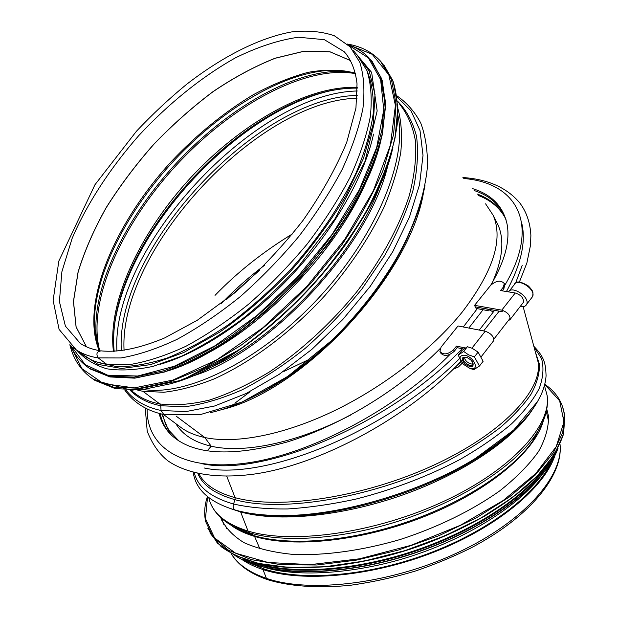 <?xml version="1.0" encoding="UTF-8"?>
<svg xmlns="http://www.w3.org/2000/svg" width="618" height="618" viewBox="0 0 618 618"><rect width="100%" height="100%" fill="white"/><g stroke="black" fill="none" stroke-linecap="round" stroke-linejoin="round"><path stroke-width="0.93" d="M350.53 415.103C297.266 442.89 244.01 453.797 211.217 446.227L207.045 450.955L211.217 446.227C194.755 442.411 183.129 435.157 176.339 424.473M495.86 220.603L497.938 224.713C504.566 239.676 502.751 258.857 492.484 282.256M477.305 308.645L463.291 326.984M221.414 303.453C234.376 289.904 248.838 277.111 264.782 265.091M178.826 425.879L182.426 428.552C188.498 432.631 195.96 435.628 204.813 437.536L211.217 446.227L204.813 437.536C235.659 444.095 283.67 435.033 333.643 411.078C383.569 387.03 432.113 349.394 462.032 312.299C493.118 271.727 503.515 239.429 493.226 215.396L485.609 203.847M215.01 295.373C237.358 272.229 263.26 251.688 292.716 233.743M176.084 416.076L204.813 437.536L176.076 416.076M126.002 390.12C134.253 400.58 145.933 407.362 161.059 410.468L163.778 414.524L164.844 414.732L163.778 414.524L161.059 410.468L160.734 405.732L161.066 410.468L185.84 411.603L214.546 406.011L246.08 393.535L279.042 374.431L311.827 349.394L342.743 319.56L370.182 286.435L392.739 251.742L409.402 217.25L419.545 184.651L423.013 155.388L420.016 130.568L411.101 110.97L397.034 96.995M130.862 390.329L137.072 394.933C143.515 399.274 151.101 402.279 159.83 403.948L160.734 405.732L159.83 403.948L142.905 391.302L159.83 403.948C174.585 405.771 191.186 404.466 209.626 400.031C228.876 393.736 248.876 384.326 269.633 371.812C300.819 351.016 331.039 323.338 356.663 291.935C381.121 260 399.205 226.682 409.209 195.829C414.4 175.875 416.517 157.775 415.551 141.522C412.909 126.605 407.656 114.214 399.776 104.365M101.213 350.877C96.841 351.441 95.829 353.782 98.169 357.899C95.829 353.782 96.841 351.441 101.213 350.877C118.71 352.623 139.9 348.289 164.767 337.876L197.266 320.271L234.747 292.824C259.56 270.931 282.287 246.837 302.936 220.526C321.63 193.789 336.215 167.756 346.698 142.441L355.953 108.011L357.034 83.878C355.474 70.267 351.163 59.521 344.102 51.626L324.357 39.676L298.37 37.234C278.641 40.039 257.652 46.914 235.404 57.868C201.823 76.717 168.451 103.716 138.803 135.566C110.12 168.235 86.914 203.809 72.097 238.494L61.893 271.711L59.398 301.553L65.392 326.103L80.309 343.399C85.802 347.084 92.414 349.525 100.155 350.723M73.434 347.81L84.782 356.177C90.939 360.294 98.293 363.029 106.852 364.381L98.169 357.899L106.852 364.381L129.672 364.581C146.891 361.769 165.616 355.682 185.848 346.312C206.621 335.087 227.579 321.02 248.714 304.095C269.51 285.802 288.954 265.84 307.038 244.21C323.925 222.063 338.224 199.869 349.919 177.605C359.877 155.798 366.683 135.427 370.344 116.501C372.175 98.749 371.032 83.422 366.899 70.506L357.127 54.94M204.179 467.98C265.153 481.291 387.154 431.14 459.429 358.734M515.59 283.144L522.179 265.423M259.738 270.136L226.69 299.359M536.03 354.408L538.162 362.31C542.527 390.476 502.133 433.844 432.917 465.547C363.847 497.32 279.46 509.958 235.087 497.668L226.791 476.316L235.087 497.668L235.064 499.699L235.079 497.668C216.439 492.492 204.404 484.535 198.988 473.797M533.998 346.907L541.553 358.556C543.987 367.471 543.237 377.397 539.298 388.313C533.427 399.691 524.226 411.488 511.681 423.716C497.297 435.984 480.155 447.857 460.255 459.344C428.112 476.262 393.442 489.487 356.238 499.004C332.09 504.28 309.178 507.594 287.478 508.954C266.945 509.162 248.954 507.509 233.488 504.01L235.064 499.699L233.488 504.01C232.685 506.907 233.287 508.931 235.319 510.082C233.287 508.931 232.677 506.907 233.488 504.01C210.761 497.397 197.698 486.969 194.299 472.724M235.921 510.252L235.319 510.082L235.921 510.252C249.348 513.975 265.501 515.736 284.373 515.543L284.373 515.543C342.202 515.304 422.287 491.472 475.806 458.162L513.674 430.051L537.544 401.545L540.881 395.203C543.956 388.428 545.679 381.955 546.073 375.767C545.624 364.095 544.829 357.606 533.836 346.281M544.844 387.03L547.092 395.342C551.851 424.875 512.376 469.379 444.172 501.152C376.107 533.002 292.484 544.659 248.05 531.063L240.618 511.936L248.05 531.063L249.417 532.793L248.05 531.063C225.091 523.84 212.005 512.693 208.784 497.621M546.59 410.004C545.091 418.162 541.159 426.822 534.779 435.991L532.809 441.013C512.322 470.483 463.345 502.828 406.018 522.31C348.691 541.77 289.263 546.219 253.936 535.621L249.409 532.793L254.585 536.416L253.936 535.621L238.169 529.34L232.337 525.856M259.915 548.962L254.585 536.416L259.915 548.962M555.057 455.126C544.674 487.254 498.077 526.721 435.304 551.596C372.569 576.486 302.758 582.789 262.99 569.541L266.42 578.371L267.918 579.784L266.412 578.371L262.99 569.541L263.832 568.869L262.99 569.541C254.624 566.791 247.517 563.392 241.669 559.336M551.202 462.079C536.803 493.774 489.101 530.816 428.398 553.543C367.718 576.27 301.986 581.499 263.832 568.869L248.93 562.589M223.214 523.485L223.229 522.936M546.768 409.07L548.398 415.752C548.923 426.69 545.663 438.571 538.61 451.387C529.317 464.527 516.362 477.683 499.753 490.862C472.531 510.244 437.737 527.332 400.147 539.514C362.333 550.553 325.138 555.667 293.666 554.477C273.928 552.585 257.358 548.637 243.956 542.627C232.6 535.621 224.859 527.278 220.726 517.59M221.082 518.656L221.097 517.938M221.8 520.518L221.831 519.406M200.317 356.841C266.914 325.246 342.434 243.809 369.178 174.423M160.456 364.226C201.004 352.314 251.287 318.733 292.94 273.874C334.523 228.954 364.504 175.906 373.542 134.114M97.258 362.133L116.771 366.644C131.951 366.899 148.977 363.94 167.841 357.768C187.509 349.703 207.872 338.564 228.938 324.365C249.996 308.567 270.259 290.614 289.718 270.499C317.814 239.274 340.796 205.338 356.169 172.739C364.983 151.456 370.661 131.742 373.21 113.604C373.967 96.694 371.835 82.256 366.806 70.274M488.745 310.823L476.061 308.405L475.443 306.883L488.135 309.286L493.388 312.028M474.076 190.483C490.244 195.782 500.889 205.516 506.003 219.684M472.415 188.56C491.503 194.446 503.037 206.219 507.015 223.886C510.329 240.819 504.891 261.275 490.7 285.253M474.585 305.331L490.762 285.184C496.486 280.472 501.005 279.939 504.311 283.585L503.261 287.208L500.595 290.568L515.242 292.978C520.943 294.894 523.701 297.969 523.523 302.225L510.151 319.46C510.275 315.242 507.478 312.136 501.762 310.159L474.585 305.331L475.227 306.868L502.38 311.719M502.218 290.831L503.871 288.753L504.736 284.674M507.919 321.059L510.151 319.46M522.658 303.33L523.523 302.225M478.378 195.473C490.777 200.217 499.8 207.857 505.454 218.37M170.359 432.623L165.493 424.041L162.542 414.269M477.088 193.975C490.638 198.981 500.209 207.362 505.81 219.12M483.06 309.742L468.83 328.05M179.15 441.182L168.158 429.533L161.885 414.114M172.105 435.798C165.941 429.58 161.962 422.21 160.17 413.705M440.17 348.537C400.186 389.294 340.325 425.787 286.945 442.048C231.371 457.274 192.808 454.925 171.248 434.987C165.106 428.931 161.082 421.746 159.174 413.442M453.164 369.317L458.401 366.968L462.264 363.183M461.105 361.739L456.609 365.879M481.376 356.54L493.751 340.595C493.805 336.416 490.962 333.295 485.223 331.233L458.031 325.964L441.082 347.084L439.908 351.41C443.307 355.165 447.872 354.601 453.604 349.718L456.455 346.134L457.135 347.671L454.284 351.263C448.56 356.138 443.994 356.694 440.603 352.94L440.14 351.928M493.751 340.595L492.925 341.661M457.135 347.671L463.709 349.046M456.455 346.134L465.2 347.949M472.33 361.87L472.809 364.396C471.758 368.143 462.009 361.878 463.492 358.425L464.898 357.358L467.478 357.76L470.653 359.792L472.33 361.87M472.855 362.418L470.831 359.908L466.984 357.443C461.275 356.601 460.68 358.857 465.207 364.218C471.464 368.004 474.014 367.401 472.855 362.418M464.018 355.157C458.911 355.651 458.726 358.703 463.454 364.303L469.132 367.949C480.773 372.461 474.346 356.092 464.018 355.157M479.46 366.018L483.129 361.275L478.077 352.121L472.198 348.282L467.386 346.729L461.901 350.514L458.201 355.203L463.67 351.449L468.498 354.809L474.377 356.872L479.46 366.018L473.851 369.641L469.958 368.444L463.299 364.249L458.201 355.203M467.386 346.729L463.67 351.449M478.077 352.121L474.377 356.872M520.163 306.543L521.638 306.744C524.257 306.852 525.957 305.995 526.729 304.172C530.02 297.196 512.144 285.207 508.421 291.858M472.909 363.824L471.418 364.002C468.514 363.376 466.343 361.739 464.89 359.073L464.62 357.42M260.255 393.226L264.249 391.124M408.768 234.678L409.719 232.476M357.057 98.223C256.887 100.587 118.293 251.186 124.079 350.437M98.169 357.899L120.935 357.953C138.138 355.033 156.864 348.822 177.134 339.313C197.953 327.949 218.981 313.735 240.209 296.671C261.105 278.224 280.665 258.123 298.88 236.362C315.898 214.098 330.329 191.796 342.163 169.456C352.252 147.578 359.182 127.169 362.959 108.227C364.906 90.483 363.855 75.18 359.815 62.318L350.151 46.86L334.369 35.767C321.654 31.418 307.347 30.143 291.449 31.951C258.772 37.922 221.777 57.041 186.512 84.403C169.054 98.749 152.368 114.361 136.454 131.225L94.971 184.712L58.818 261.09L53.133 300.479L59.089 329.394L76.23 349.834C82.333 353.913 89.649 356.601 98.169 357.899M345.895 53.642L346.505 54.384M350.591 60.603L329.904 51.75L304.226 51.155L275.18 58.2C254.67 66.327 233.928 77.489 212.947 91.68C192.213 107.277 172.468 124.828 153.72 144.326C135.844 164.612 120.008 185.701 106.203 207.594C93.836 229.602 84.457 251.117 78.061 272.121L73.434 301.507L76.076 326.945L86.458 346.798M350.607 60.634L329.912 51.796L304.234 51.217L275.195 58.262C254.693 66.396 233.952 77.551 212.978 91.742C192.252 107.339 172.515 124.882 153.774 144.373C135.898 164.651 120.07 185.74 106.273 207.617C93.905 229.626 84.519 251.132 78.131 272.129L73.496 301.514L76.122 326.953L86.489 346.814M355.327 73.125C341.275 69.517 325.555 69.247 308.173 72.329C290.213 77.157 271.75 84.72 252.785 95.01C224.01 112.406 197.011 134.43 171.773 161.074C114.6 223.052 79.915 304.187 99.181 350.568M355.412 73.48C347.231 70.9 338.193 69.88 328.305 70.429C279.653 73.612 217.544 112.53 170.259 164.682C123.121 216.964 91.479 281.746 94.624 328.892L96.308 340.279L99.537 350.63L96.292 340.333L94.624 328.892L96.099 334.153L98.007 346.536M351.495 72.321L333.573 71.495C283.878 74.685 220.75 114.152 172.762 167.076C124.921 220.139 92.847 285.979 96.099 334.153L98.046 346.59M355.45 73.627C305.207 64.651 231.086 105.825 176.3 165.269C121.53 224.751 86.837 301.538 99.683 350.653M357.25 87.424C307.208 85.176 240.456 123.855 190.244 178.208C140.147 232.677 107.254 301.986 113.434 351.418M356.092 88.111C329.726 88.142 301.275 97.041 270.723 114.809L270.723 114.809C212.793 148.366 157.59 209.409 130.838 269.525L130.838 269.525C118.447 297.227 112.731 322.743 113.697 346.065M134.044 392.685L134.662 393.21M331.495 90.421C312.391 94.786 292.77 102.812 272.638 114.515L272.638 114.515C213.782 148.59 157.822 210.483 130.653 271.557L130.653 271.557C122.418 289.996 117.018 307.756 114.469 324.821M357.32 90.985C254.176 92.97 110.529 249.1 116.949 351.225M357.219 95.45C255.976 97.003 114.67 250.56 121.352 350.8M221.167 409.773C302.882 391.055 410.298 275.79 423.631 191.866M261.816 392.384C320.541 361.924 382.071 295.983 408.745 234.639M210.19 412.724C251.657 403.322 302.905 371.634 345.006 327.27C387.03 282.843 416.826 228.899 424.975 185.539M130.174 390.313C137.953 398.116 148.142 403.26 160.734 405.732L184.504 406.791C202.302 404.496 221.507 398.842 242.109 389.827C263.168 378.919 284.21 365.084 305.238 348.32C325.794 330.151 344.751 310.282 362.117 288.699L384.659 255.528C397.22 233.079 406.652 211.387 412.955 190.468C417.351 170.437 418.556 152.453 416.571 136.524C412.87 122.032 406.52 110.251 397.536 101.182M137.768 390.197L142.905 391.302L163.77 392.26C179.282 390.514 196.045 386.072 214.067 378.934C250.784 362.48 290.63 332.832 324.635 295.868C349.765 267.1 369.533 237.606 383.94 207.378C392.152 187.857 397.768 169.471 400.796 152.213C402.318 135.867 401.383 121.406 397.977 108.838M348.328 71.611L336.03 71.402M96.045 333.959L97.08 343.484M144.411 389.641C188.142 396.068 261.244 359.977 318.942 297.637C376.733 235.388 407.61 159.12 397.915 115.581M334.168 70.267L329.263 70.622M191.178 376.516C269.309 353.735 371.063 244.079 388.212 163.662M207.447 368.846C276.787 340.008 357.938 252.538 381.739 180.611M266.412 578.371C249.317 572.477 237.544 564.18 231.117 553.481M559.993 444.149C563.724 475.775 524.558 521.283 458.069 552.469C391.719 583.724 310.46 593.581 266.42 578.371M539.259 428.869L533.458 439.367M522.388 421.43L520.364 423.724M234.848 403.23L250.058 391.773M283.901 371.449L308.467 359.715M536.509 356.184L537.459 358.602M535.412 352.121L539.468 364.303C539.668 373.396 536.918 383.276 531.225 393.952C523.778 404.945 513.388 416.184 500.062 427.664C485.145 439.089 467.926 450.035 448.398 460.487C377.297 497.011 282.835 513.218 235.064 499.699C215.141 494.091 202.743 485.377 197.868 473.558M537.984 400.781C527.363 419.776 506.636 438.896 475.806 458.162L474.408 459.862C421.978 492.515 343.67 515.814 286.953 516.045L286.953 516.045C273.627 516.2 261.623 515.327 250.939 513.434M522.519 421.291C510.847 434.408 494.809 447.27 474.408 459.862C494.222 447.648 509.881 435.226 521.399 422.596M533.064 408.568C514.593 438.502 464.18 473.141 403.121 494.809C342.063 516.478 277.83 522.419 240.618 511.936L231.565 508.962M544.45 385.57L547.092 395.342C548.9 407.71 544.79 421.26 534.779 435.991C513.89 465.964 463.732 499.027 404.983 518.989C346.227 538.927 285.4 543.539 249.417 532.793L233.365 526.412L227.903 523.191M543.384 420.634C535.281 450.955 490.151 489.842 427.478 515.304C364.859 540.789 294.238 548.498 254.585 536.416C244.651 533.434 236.563 529.533 230.321 524.713M226.489 528.568L225.941 526.752M544.736 384.473L559.653 400.835L563.971 421.878L556.223 446.629L535.752 473.535L503.137 500.541L460.425 525.254L411.07 545.315L359.529 558.803L310.522 564.605L268.22 562.519L235.705 553.241L214.647 538.085L205.462 518.664L207.571 496.656M562.465 406.312L564.242 413.697L562.774 432.391L553.187 453.118L535.319 474.972L509.564 496.849L476.941 517.49L439.089 535.628L398.146 550.12L356.578 560.078L316.841 564.991L281.151 564.752L251.279 559.614L228.413 550.174L213.164 537.181L205.639 521.522C203.925 513.589 204.519 505.261 207.424 496.54M563.577 410.136L564.821 415.868L563.477 434.191L554.369 454.485L537.328 475.891L512.685 497.374L481.352 517.768L444.813 535.876L405.037 550.599L364.303 561.074L324.921 566.752L289.054 567.478L258.432 563.423L234.315 555.08L217.397 543.145L207.895 528.413M548.691 462.712C524.991 494.5 472.523 528.421 412.044 548.545C351.557 568.622 289.255 572.84 251.263 561.569M548.931 462.395C528.12 494.578 476.03 529.966 414.624 550.684C353.218 571.387 289.718 574.964 252.893 562.171M553.489 456.069C535.435 490.283 479.977 529.719 413.241 551.889C346.513 574.091 278.486 575.729 243.523 559.159M557.853 448.583C544.674 484.612 486.436 529.039 413.658 553.187C340.904 577.421 267.679 576.71 235.528 555.775M547.131 467.996C524.883 499.583 473.396 533.527 413.658 553.396C353.921 573.226 292.384 576.849 255.674 564.867M175.126 382.457C260.672 357.598 374.269 235.172 392.986 147.038M91.765 378.154L94.848 380.348L115.265 388.614L141.221 389.865L171.912 383.5C194.361 375.45 217.791 363.484 242.21 347.594C266.652 329.657 290.051 308.977 312.391 285.562C333.527 261.097 351.75 235.945 367.061 210.105C380.279 184.527 389.626 160.386 395.103 137.675L397.845 107.177L393.403 82.202L382.472 63.445M384.01 65.245L392.855 80.664C396.787 92.994 398.286 107.3 397.351 123.577C394.941 140.842 389.919 159.413 382.295 179.29C373.187 199.66 361.739 220.317 347.934 241.252C318.641 282.889 279.954 321.592 240.271 349.201L182.094 380.155L131.688 390.337L94.848 380.348L92.8 378.849L113.256 387.1L139.297 388.289L170.104 381.808L204.434 367.447L240.672 345.516C265.207 327.416 288.676 306.582 311.07 283.013L341.236 245.732C358.857 219.877 372.909 194.469 383.399 169.51L393.55 134.67L396.099 104.249L391.433 79.428L380.271 60.888L381.916 62.827M70.112 344.968L81.939 368.66L103.484 383.623L134.276 387.903L172.924 380.078L216.957 359.722L262.944 327.725L306.891 286.412L344.782 239.351L373.334 190.8L390.445 144.991L395.412 105.485L388.83 74.809L372.198 54.291L347.548 44.287M164.929 371.704C249.363 348.66 364.489 224.527 381.453 137.629M87.733 367.162L90.282 368.969L109.95 376.934L135.041 378.054L164.751 371.766C186.512 363.863 209.247 352.167 232.971 336.663C256.725 319.174 279.506 299.035 301.29 276.246C321.924 252.445 339.761 227.98 354.794 202.851C367.818 177.984 377.088 154.508 382.619 132.422L385.586 102.766L381.53 78.478L371.14 60.263M86.188 366.01L89.131 368.127L108.899 376.092L134.129 377.15L164.025 370.715C185.918 362.681 208.791 350.815 232.646 335.118C256.524 317.42 279.382 297.073 301.221 274.083C321.87 250.081 339.676 225.454 354.624 200.201C367.532 175.242 376.64 151.734 381.955 129.672L384.574 100.147L380.132 76.099L370.259 59.297M71.062 345.841L85.145 364.605L107.571 375.157L137.729 376.022L174.253 366.273L214.971 345.794L257.026 315.489L297.15 277.374L332.129 234.361L359.251 189.896L376.71 147.408L383.755 109.904L380.634 79.606L368.374 57.853L348.49 45.168M80.749 353.187L98.084 364.404L121.607 368.475L150.583 364.62L183.809 352.461L219.599 332.19C244.118 314.91 267.733 294.624 290.437 271.341C311.935 246.899 330.414 221.723 345.871 195.813L363.508 158.308L373.257 123.932L375.002 94.43L369.193 71.024L356.679 54.415M463.747 178.517C516.192 182.627 541.453 223.639 504.906 285.099M503.261 287.208L503.871 288.753M501.762 310.159L515.242 292.978M521.762 223.222C526.181 241.738 521.082 264.504 506.443 291.534M494.593 310.329L479.29 330.082M462.202 348.73C390.7 423.415 264.736 476.887 202.503 463.832M449.958 354.462C396.3 409.124 310.205 454.485 246.165 463.091C181.87 471.851 146.412 446.853 147.169 408.992M461.646 363.963L460.58 362.411M453.604 349.718L454.284 351.263M485.223 331.233L471.928 348.166M509.386 290.885L514.021 285.006C516.563 276.941 536.138 288.985 532.654 296.516L531.341 298.208M497.938 224.713L493.226 215.396M351.549 72.383L333.573 71.495L328.305 70.429C338.293 69.826 347.324 70.831 355.404 73.449M331.418 90.498C312.252 94.894 292.654 102.897 272.638 114.515L270.723 114.809C302.102 96.57 330.954 87.686 357.274 88.15M114.523 324.79C117.088 307.664 122.464 289.919 130.653 271.557L130.838 269.525C117.289 299.838 111.734 327.123 114.175 351.387M182.426 428.552L163.407 414.446M410.282 231.209C383.902 294.763 318.741 364.419 257.93 394.454M396.849 95.798C406.783 102.619 414.748 111.703 420.75 123.059C425.447 135.62 427.671 150.05 427.432 166.35C425.238 191.889 416.107 221.02 400.418 251.356C383.245 281.939 361.515 310.815 332.059 340.194L287.579 376.547L242.186 401.978L199.853 414.748L163.778 414.524C146.597 410.808 133.604 402.642 124.782 390.028M333.774 70.267L334.214 70.267M231.07 553.458C237.783 564.844 249.958 573.581 267.586 579.676C289.641 586.397 318.054 588.46 350.267 585.292C372.492 582.164 394.338 577.366 415.806 570.901C434.647 564.458 452.677 556.988 469.912 548.483C529.495 517.552 563.624 475.335 560.008 444.118M523.137 306.698L536.053 354.508M193.218 472.438C195.821 489.943 209.85 502.488 235.319 510.082C249.031 513.906 265.377 515.729 284.373 515.543L286.953 516.045C273.365 516.208 261.182 515.312 250.406 513.349M232.345 525.864L233.365 526.412C223.129 520.928 215.945 514.099 211.812 505.933M532.809 441.013L542.612 422.426M548.753 422.117L546.281 411.503M221.337 518.147L223.994 524.867M209.881 532.901L221.244 546.737C232.275 554.686 246.829 560.75 264.913 564.914C284.836 567.795 307.223 568.259 332.075 566.297C357.861 562.89 384.141 557.112 410.908 548.977C437.297 539.622 461.947 528.637 484.844 516.015C506.15 502.774 524.072 489.031 538.602 474.786C550.901 460.595 559.228 446.969 563.601 433.898L564.821 415.868L564.242 413.697C562.341 401.708 555.852 391.912 544.782 384.288M558.093 448.127C545.246 484.419 486.822 529.186 413.643 553.45C340.495 577.799 266.961 576.872 235.018 555.528M540.82 476.285C518.386 505.037 472.623 534.825 419.645 553.357C367.447 572.013 302.774 578.61 265.485 567.679M69.849 344.72C73.442 359.506 81.089 370.885 92.8 378.849M347.277 44.04C360.68 46.203 371.681 51.819 380.271 60.888M372.283 61.607L382.163 80.309L385.702 104.952L382.256 134.809L371.557 168.714C360.897 192.878 346.891 217.381 329.556 242.217L300.101 277.922L266.999 310.282C243.708 329.664 220.464 345.709 197.281 358.417L164.365 372.044L134.848 378.162L109.896 376.949L89.131 368.127C80.796 362.496 74.631 354.941 70.637 345.454M348.081 44.774C356.416 47.555 363.508 52.028 369.332 58.208M76.956 350.375C84.604 358.965 94.577 365.114 106.883 368.807C120.448 370.924 135.89 370.097 153.218 366.319L181.059 356.416C200.757 346.992 220.842 334.809 241.321 319.861C261.653 303.531 281.028 285.354 299.452 265.331L334.917 218.919L364.906 161.622L377.165 110.939L371.642 72.406L353.55 50.792M519.383 282.109L526.868 263.021L530.507 245.23L530.877 235.388C530.205 222.665 526.49 211.827 519.723 202.859C506.884 187.679 487.942 179.235 462.905 177.528M504.914 285.13L504.311 283.585M168.158 429.533L169.031 430.692M171.727 435.443L171.248 434.987M145.222 408.011L147.231 431.379C152.538 444.527 159.514 454.408 168.158 461.02C187.725 474.292 218.061 479.189 255.582 473.882C322.078 463.909 408.119 417.165 460.904 361.453M467.478 357.76L466.984 357.443M469.132 367.949L469.958 368.444M463.454 364.303L462.967 363.925M499.182 311.148L483.639 330.924M510.298 318L493.867 339.151M515.458 283.237C517.235 280.912 521.584 281.847 528.49 286.057C533.612 291.704 533.133 291.681 532.654 296.516L526.729 304.172"/></g></svg>
